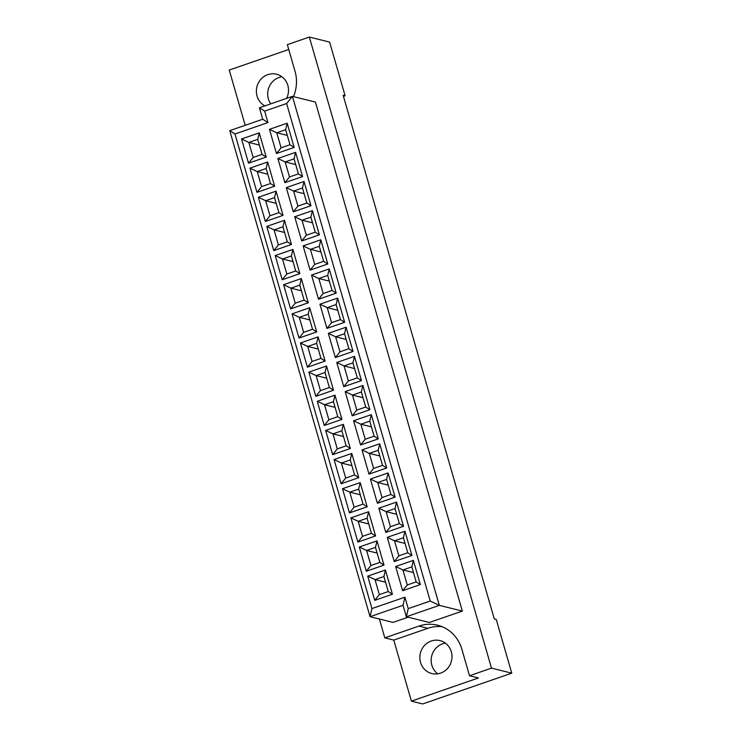 <?xml version="1.0" encoding="UTF-8"?>
<svg xmlns="http://www.w3.org/2000/svg" width="741" height="741" viewBox="0 0 741 741"><rect width="100%" height="100%" fill="white"/><g stroke="black" fill="none" stroke-linecap="round" stroke-linejoin="round"><path stroke-width="1.11" d="M281.913 76.768A16.978 16.015 -76 0 0 268.362 98.84A16.978 16.015 -76 0 0 270.752 103.851M286.572 98.386A16.978 16.015 -76 0 0 287.841 85.391A16.978 16.015 -76 0 0 276.541 74.239A16.978 16.015 -76 0 0 260.878 79.296A16.978 16.015 -76 0 0 257.053 96.034A16.978 16.015 -76 0 0 264.917 105.87M445.387 643.132A16.978 16.015 -76 0 0 431.836 665.205A16.978 16.015 -76 0 0 437.755 673.828M451.315 651.756A16.978 16.015 104 0 1 447.481 668.502A16.978 16.015 104 0 1 431.827 673.55A16.978 16.015 104 0 1 420.527 662.398A16.978 16.015 104 0 1 424.352 645.661A16.978 16.015 104 0 1 440.015 640.604A16.978 16.015 104 0 1 451.315 651.756M442.007 626.645A36.374 34.327 -76 0 0 427.863 628.322L393.777 640.094L411.394 701.143L422.703 703.95L511.753 673.171L496.257 619.467L494.303 618.985L343.157 95.302L345.102 95.784L329.606 42.089L309.33 37.05L287.341 44.645L295.029 71.266A36.374 34.327 -76 0 1 293.464 96.626M343.454 96.358L345.102 95.784M288.74 49.49L229.247 70.062L245.188 125.303M411.394 701.143L478.464 677.959L469.498 675.736L461.819 649.116A36.374 34.327 -76 0 0 437.607 625.209A36.374 34.327 -76 0 0 418.897 626.089L384.811 637.871L379.373 619.004M469.498 675.736L491.487 668.132L309.33 37.05M430.225 601.044L286.619 103.518L264.639 111.122L267.946 122.589L234.962 133.991L371.945 608.565L404.929 597.172L408.235 608.639L430.225 601.044L439.33 605.36L406.346 616.762L429.345 622.477L462.328 611.084L315.407 102.082L292.417 96.367L439.33 605.36L462.328 611.084M408.235 608.639L406.346 616.762L403.03 605.286L370.046 616.688L393.045 622.403L408.106 617.197M491.487 668.132L511.753 673.171M393.777 640.094L384.811 637.871M371.945 608.565L370.046 616.688L229.756 130.638L262.74 119.236L259.433 107.769L292.417 96.367L286.619 103.518M276.458 153.535L269.465 129.323L287.165 123.21L294.158 147.413L276.458 153.535L281.089 147.811L289.99 144.736L285.655 129.703L276.745 132.778L281.089 147.811M248.531 163.187L241.538 138.975L259.239 132.861L266.232 157.064L248.531 163.187L253.163 157.463L262.064 154.387L257.729 139.354L248.819 142.429L253.163 157.463M284.868 182.675L277.875 158.472L295.576 152.35L302.569 176.562L284.868 182.675L289.499 176.96L298.401 173.876L294.066 158.852L285.155 161.927L289.499 176.96M256.942 192.327L249.949 168.124L267.649 162.001L274.642 186.213L256.942 192.327L261.573 186.612L270.474 183.527L266.139 168.503L257.238 171.579L261.573 186.612M293.279 211.824L286.285 187.612L303.995 181.499L310.979 205.702L293.279 211.824L297.91 206.1L306.811 203.025L302.476 187.992L293.575 191.067L297.91 206.1M265.352 221.476L258.368 197.263L276.069 191.15L283.053 215.353L265.352 221.476L269.983 215.751L278.894 212.676L274.55 197.643L265.649 200.718L269.983 215.751M301.689 240.964L294.705 216.761L312.406 210.639L319.39 234.851L301.689 240.964L306.32 235.249L315.231 232.165L310.887 217.141L301.985 220.216L306.32 235.249M273.762 250.615L266.779 226.413L284.479 220.29L291.463 244.502L273.762 250.615L278.394 244.9L287.304 241.816L282.96 226.792L274.059 229.867L278.394 244.9M310.099 270.113L303.115 245.901L320.816 239.788L327.8 263.991L310.099 270.113L314.73 264.389L323.641 261.314L319.297 246.281L310.396 249.356L314.73 264.389M282.173 279.765L275.189 255.552L292.89 249.439L299.873 273.642L282.173 279.765L286.813 274.04L295.715 270.965L291.38 255.932L282.469 259.007L286.813 274.04M318.519 299.253L311.526 275.05L329.226 268.927L336.219 293.14L318.519 299.253L323.15 293.538L332.051 290.453L327.717 275.43L318.806 278.505L323.15 293.538M290.592 308.904L283.599 284.701L301.3 278.579L308.293 302.791L290.592 308.904L295.224 303.189L304.125 300.105L299.79 285.081L290.88 288.156L295.224 303.189M326.929 328.402L319.936 304.19L337.637 298.077L344.63 322.279L326.929 328.402L331.56 322.678L340.462 319.603L336.127 304.57L327.216 307.645L331.56 322.678M299.003 338.053L292.01 313.841L309.71 307.728L316.703 331.94L299.003 338.053L303.634 332.329L312.535 329.254L308.2 314.221L299.29 317.296L303.634 332.329M335.34 357.542L328.346 333.339L346.047 327.216L353.04 351.429L335.34 357.542L339.971 351.827L348.872 348.742L344.537 333.719L335.636 336.794L339.971 351.827M307.413 367.203L300.429 342.99L318.13 336.868L325.114 361.08L307.413 367.203L312.044 361.478L320.955 358.394L316.611 343.37L307.71 346.445L312.044 361.478M343.75 386.691L336.766 362.479L354.467 356.365L361.451 380.578L343.75 386.691L348.381 380.967L357.292 377.891L352.948 362.858L344.046 365.934L348.381 380.967M315.823 396.342L308.84 372.13L326.54 366.017L333.524 390.229L315.823 396.342L320.455 390.618L329.365 387.543L325.021 372.51L316.12 375.585L320.455 390.618M352.16 415.84L345.176 391.628L362.877 385.505L369.861 409.717L352.16 415.84L356.791 410.116L365.702 407.031L361.358 392.008L352.457 395.083L356.791 410.116M324.234 425.491L317.25 401.279L334.951 395.157L341.934 419.369L324.234 425.491L328.865 419.767L337.776 416.683L333.441 401.659L324.53 404.734L328.865 419.767M360.571 444.98L353.587 420.768L371.287 414.654L378.28 438.867L360.571 444.98L365.211 439.256L374.112 436.18L369.778 421.147L360.867 424.223L365.211 439.256M332.653 454.631L325.66 430.419L343.361 424.306L350.354 448.518L332.653 454.631L337.285 448.907L346.186 445.832L341.851 430.799L332.941 433.874L337.285 448.907M368.99 474.129L361.997 449.917L379.698 443.794L386.691 468.006L368.99 474.129L373.621 468.405L382.523 465.32L378.188 450.296L369.277 453.372L373.621 468.405M341.064 483.78L334.071 459.568L351.771 453.446L358.764 477.658L341.064 483.78L345.695 478.056L354.596 474.972L350.261 459.948L341.351 463.023L345.695 478.056M377.401 503.269L370.407 479.057L388.108 472.943L395.101 497.155L377.401 503.269L382.032 497.544L390.933 494.469L386.598 479.436L377.697 482.511L382.032 497.544M349.474 512.92L342.49 488.708L360.191 482.595L367.175 506.807L349.474 512.92L354.105 507.196L363.007 504.121L358.672 489.088L349.771 492.163L354.105 507.196M385.811 532.418L378.827 508.206L396.528 502.083L403.512 526.295L385.811 532.418L390.442 526.694L399.353 523.609L395.009 508.585L386.107 511.661L390.442 526.694M357.884 542.069L350.901 517.857L368.601 511.735L375.585 535.947L357.884 542.069L362.516 536.345L371.426 533.27L367.082 518.237L358.181 521.312L362.516 536.345M394.221 561.558L387.237 537.345L404.938 531.232L411.922 555.444L394.221 561.558L398.853 555.833L407.763 552.758L403.419 537.725L394.518 540.8L398.853 555.833M366.295 571.209L359.311 546.997L377.012 540.884L383.995 565.096L366.295 571.209L370.926 565.485L379.837 562.41L375.492 547.377L366.591 550.461L370.926 565.485M402.632 590.707L395.648 566.495L413.348 560.372L420.332 584.584L402.632 590.707L407.272 584.982L416.173 581.898L411.839 566.874L402.928 569.949L407.272 584.982M374.714 600.358L367.721 576.146L385.422 570.024L392.415 594.236L374.714 600.358L379.346 594.634L388.247 591.559L383.912 576.526L375.002 579.601L379.346 594.634M385.552 582.222L375.002 579.601L367.721 576.146M388.247 591.559L392.415 594.236M383.912 576.526L385.422 570.024M413.478 572.571L402.928 569.949L395.648 566.495M377.141 553.082L366.591 550.461L359.311 546.997M405.068 543.431L394.518 540.8L387.237 537.345M368.731 523.933L358.181 521.312L350.901 517.857M396.657 514.282L386.107 511.661L378.827 508.206M360.321 494.793L349.771 492.163L342.49 488.708M388.247 485.142L377.697 482.511L370.407 479.057M351.91 465.644L341.351 463.023L334.071 459.568M379.827 455.993L369.277 453.372L361.997 449.917M343.491 436.505L332.941 433.874L325.66 430.419M371.417 426.853L360.867 424.223L353.587 420.768M335.08 407.355L324.53 404.734L317.25 401.279M363.007 397.704L352.457 395.083L345.176 391.628M326.67 378.216L316.12 375.585L308.84 372.13M354.596 368.564L344.046 365.934L336.766 362.479M318.26 349.067L307.71 346.445L300.429 342.99M346.186 339.415L335.636 336.794L328.346 333.339M309.849 319.927L299.29 317.296L292.01 313.841M337.766 310.275L327.216 307.645L319.936 304.19M301.43 290.778L290.88 288.156L283.599 284.701M329.356 281.126L318.806 278.505L311.526 275.05M293.019 261.638L282.469 259.007L275.189 255.552M320.946 251.986L310.396 249.356L303.115 245.901M284.609 232.489L274.059 229.867L266.779 226.413M312.535 222.837L301.985 220.216L294.705 216.761M276.198 203.349L265.649 200.718L258.368 197.263M304.125 193.697L293.575 191.067L286.285 187.612M267.788 174.2L257.238 171.579L249.949 168.124M295.715 164.548L285.155 161.927L277.875 158.472M259.369 145.06L248.819 142.429L241.538 138.975M287.295 135.399L276.745 132.778L269.465 129.323M416.173 581.898L420.332 584.584M411.839 566.874L413.348 560.372M379.837 562.41L383.995 565.096M375.492 547.377L377.012 540.884M407.763 552.758L411.922 555.444M403.419 537.725L404.938 531.232M371.426 533.27L375.585 535.947M367.082 518.237L368.601 511.735M399.353 523.609L403.512 526.295M395.009 508.585L396.528 502.083M363.007 504.121L367.175 506.807M358.672 489.088L360.191 482.595M390.933 494.469L395.101 497.155M386.598 479.436L388.108 472.943M354.596 474.972L358.764 477.658M350.261 459.948L351.771 453.446M382.523 465.32L386.691 468.006M378.188 450.296L379.698 443.794M346.186 445.832L350.354 448.518M341.851 430.799L343.361 424.306M374.112 436.18L378.28 438.867M369.778 421.147L371.287 414.654M337.776 416.683L341.934 419.369M333.441 401.659L334.951 395.157M365.702 407.031L369.861 409.717M361.358 392.008L362.877 385.505M329.365 387.543L333.524 390.229M325.021 372.51L326.54 366.017M357.292 377.891L361.451 380.578M352.948 362.858L354.467 356.365M320.955 358.394L325.114 361.08M316.611 343.37L318.13 336.868M348.872 348.742L353.04 351.429M344.537 333.719L346.047 327.216M312.535 329.254L316.703 331.94M308.2 314.221L309.71 307.728M340.462 319.603L344.63 322.279M336.127 304.57L337.637 298.077M304.125 300.105L308.293 302.791M299.79 285.081L301.3 278.579M332.051 290.453L336.219 293.14M327.717 275.43L329.226 268.927M295.715 270.965L299.873 273.642M291.38 255.932L292.89 249.439M323.641 261.314L327.8 263.991M319.297 246.281L320.816 239.788M287.304 241.816L291.463 244.502M282.96 226.792L284.479 220.29M315.231 232.165L319.39 234.851M310.887 217.141L312.406 210.639M278.894 212.676L283.053 215.353M274.55 197.643L276.069 191.15M306.811 203.025L310.979 205.702M302.476 187.992L303.995 181.499M270.474 183.527L274.642 186.213M266.139 168.503L267.649 162.001M298.401 173.876L302.569 176.562M294.066 158.852L295.576 152.35M262.064 154.387L266.232 157.064M257.729 139.354L259.239 132.861M289.99 144.736L294.158 147.413M285.655 129.703L287.165 123.21M403.03 605.286L404.929 597.172M264.639 111.122L259.433 107.769M267.946 122.589L262.74 119.236M229.756 130.638L234.962 133.991M427.863 628.322L418.897 626.089"/></g></svg>
